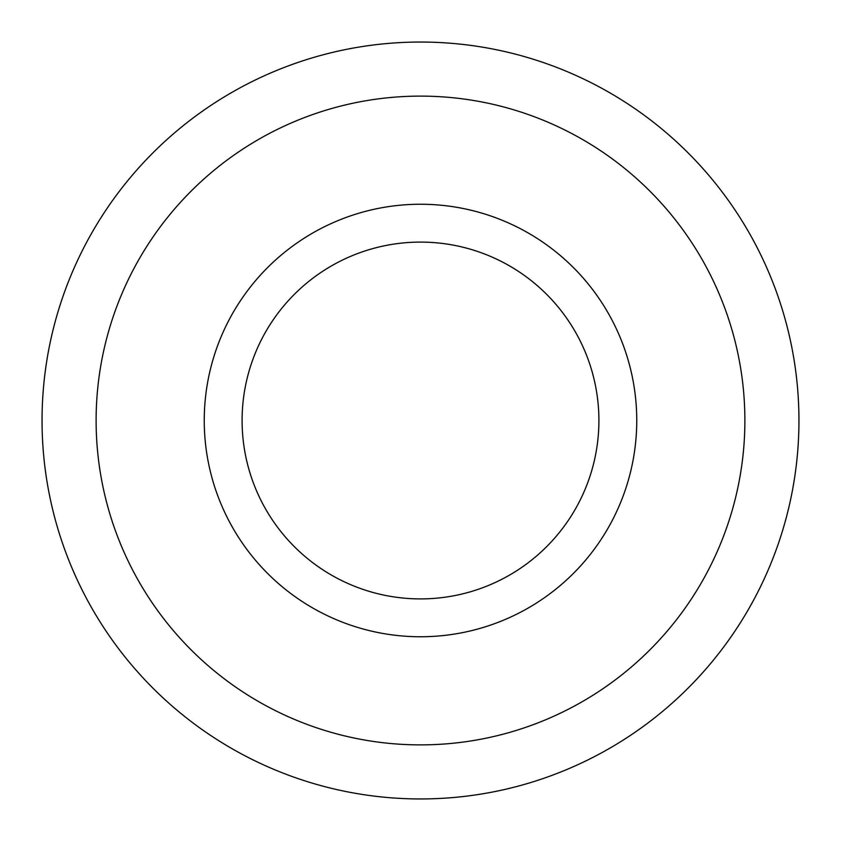 <?xml version="1.0" encoding="UTF-8"?>
<svg xmlns="http://www.w3.org/2000/svg" width="841" height="841" viewBox="0 0 841 841"><rect width="100%" height="100%" fill="white"/><g stroke="black" fill="none" stroke-linecap="round" stroke-linejoin="round"><path stroke-width="0.63" stroke-dasharray="4.21 3.15" d="M420.5 598.908A178.408 178.408 0 0 0 598.908 420.5A178.408 178.408 0 0 0 420.5 242.092A178.408 178.408 0 0 0 242.092 420.5A178.408 178.408 0 0 0 420.5 598.908A178.408 178.408 0 0 1 242.092 420.5A178.408 178.408 0 0 1 420.5 242.092A178.408 178.408 0 0 1 598.908 420.5A178.408 178.408 0 0 1 420.5 598.908A178.408 178.408 0 0 1 242.092 420.5A178.408 178.408 0 0 1 420.5 242.092A178.408 178.408 0 0 1 598.908 420.5A178.408 178.408 0 0 1 420.5 598.908M420.5 798.95A378.45 378.45 0 0 0 798.95 420.5A378.45 378.45 0 0 0 420.5 42.05A378.45 378.45 0 0 0 42.05 420.5A378.45 378.45 0 0 0 420.5 798.95M420.5 744.884A324.384 324.384 0 0 1 96.116 420.5A324.384 324.384 0 0 1 420.5 96.116A324.384 324.384 0 0 0 96.116 420.5A324.384 324.384 0 0 0 420.5 744.884A324.384 324.384 0 0 0 744.884 420.5A324.384 324.384 0 0 0 420.5 96.116A324.384 324.384 0 0 1 744.884 420.5A324.384 324.384 0 0 1 420.5 744.884M420.5 636.753A216.253 216.253 0 0 0 636.753 420.5A216.253 216.253 0 0 0 420.5 204.247A216.253 216.253 0 0 0 204.247 420.5A216.253 216.253 0 0 0 420.5 636.753"/><path stroke-width="1.26" d="M420.5 598.908A178.408 178.408 0 0 0 598.908 420.5A178.408 178.408 0 0 0 420.5 242.092A178.408 178.408 0 0 0 242.092 420.5A178.408 178.408 0 0 0 420.5 598.908A178.408 178.408 0 0 0 598.908 420.5A178.408 178.408 0 0 0 420.5 242.092A178.408 178.408 0 0 0 242.092 420.5A178.408 178.408 0 0 0 420.5 598.908A178.408 178.408 0 0 0 598.908 420.5A178.408 178.408 0 0 0 420.5 242.092A178.408 178.408 0 0 0 242.092 420.5A178.408 178.408 0 0 0 420.5 598.908M420.5 744.884A324.384 324.384 0 0 1 96.116 420.5A324.384 324.384 0 0 1 420.5 96.116A324.384 324.384 0 0 0 96.116 420.5A324.384 324.384 0 0 0 420.5 744.884A324.384 324.384 0 0 0 744.884 420.5A324.384 324.384 0 0 0 420.5 96.116A324.384 324.384 0 0 1 744.884 420.5A324.384 324.384 0 0 1 420.5 744.884M420.5 798.95A378.45 378.45 0 0 0 798.95 420.5A378.45 378.45 0 0 0 420.5 42.05A378.45 378.45 0 0 0 42.05 420.5A378.45 378.45 0 0 0 420.5 798.95M420.5 636.753A216.253 216.253 0 0 0 636.753 420.5A216.253 216.253 0 0 0 420.5 204.247A216.253 216.253 0 0 0 204.247 420.5A216.253 216.253 0 0 0 420.5 636.753"/></g></svg>
